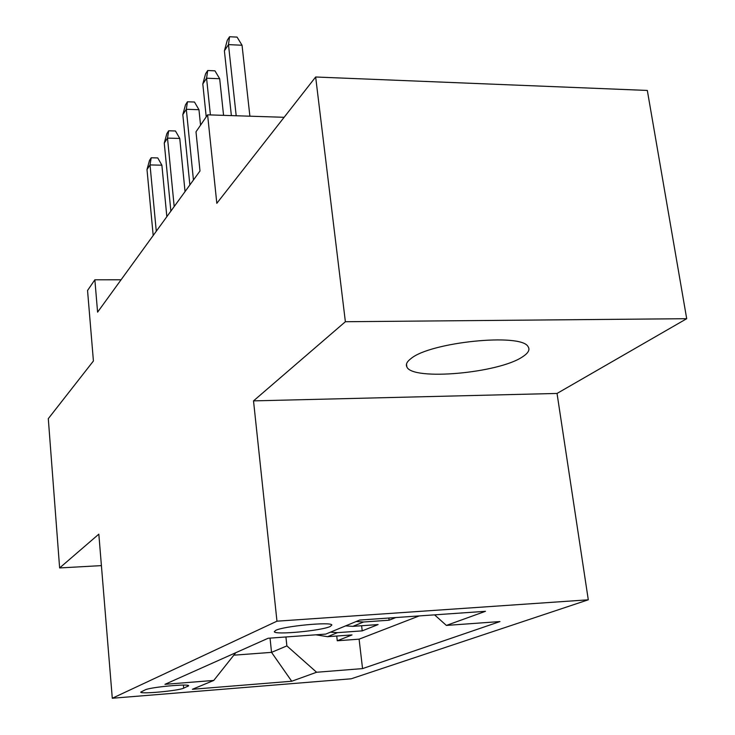 <?xml version="1.0" encoding="UTF-8"?>
<svg xmlns="http://www.w3.org/2000/svg" width="735" height="735" viewBox="0 0 735 735"><rect width="100%" height="100%" fill="white"/><g stroke="black" fill="none" stroke-linecap="round" stroke-linejoin="round"><path stroke-width="1.1" d="M411.03 358.542C406.951 361.602 405.564 364.385 406.859 366.884C412.087 380.978 499.102 373.224 522.723 356.695C528.41 352.993 530.183 349.63 528.033 346.598C521.345 332.845 430.361 342.097 411.03 358.542M275.726 630.354L274.302 631.687C274.375 635.141 321.121 630.805 330.18 626.514L331.852 625.007C331.623 621.589 283.802 626.119 275.726 630.354M686.701 318.696L647.324 90.442L315.655 77L345.377 321.728L253.52 400.878L276.966 621.185L588.294 599.806L557.038 393.445L686.701 318.696L345.377 321.728M276.966 621.185L112.29 698.25L351.174 678.8L588.294 599.806M112.29 698.25L98.83 534.161L59.627 567.944L101.412 565.619M59.627 567.944L48.299 418.656L93.419 360.995L87.548 290.49L94.861 279.787L97.59 312.154L199.993 170.979L195.997 131.822L207.61 114.835L216.816 203.31L315.655 77M315.866 634.81L327.58 636.694L352.028 634.921L337.273 640.773L336.731 636.023M330.392 632.183L337.466 632.651L362.217 630.869L361.611 625.742M362.217 630.869L378.093 624.575L352.855 626.358L345.643 625.88M395.798 617.556L389.091 620.211L388.824 618.043M183.704 688.162L188.629 685.792C189.639 683.495 150.179 687.161 145.245 689.834L140.762 692.104C139.788 694.364 178.274 690.817 183.704 688.162L183.419 685.093M270.039 638.109L271.537 652.358L286.88 645.9L316.601 672.259L362.557 668.602L499.975 621.562L446.384 625.421L485.477 611.309L359.681 620.064L325.761 634.103L268.165 638.246L164.962 684.322L213.766 680.435L235.788 652.698M316.601 672.259L291.712 681.244L192.395 689.283L213.766 680.435M337.273 640.773L359.093 639.165L419.216 615.921M389.091 620.211L363.513 622.003L356.199 621.507M285.924 636.969L286.88 645.9M284.114 117.297L207.61 114.835M121.073 279.778L94.861 279.787M233.822 655.179L271.537 652.358L291.712 681.244M359.093 639.165L362.557 668.602M446.384 625.421L434.569 614.855M253.52 400.878L557.038 393.445M166.845 216.687L161.884 165.191L150.023 164.934L156.279 231.24M147 169.564L149.527 160.368L151.199 157.777L150.023 164.934L147 169.564L153.192 235.503M151.199 157.777L157.777 157.933L161.884 165.191M185.045 191.596L179.763 138.446L167.506 138.116L174.186 206.563M164.263 143.086L166.873 133.577L168.673 130.793L167.506 138.116L164.263 143.086L170.869 211.138M168.673 130.793L175.463 130.986L179.763 138.446M200.554 125.152L198.964 109.708L186.304 109.285L193.443 180.011M182.822 114.632L185.514 104.783L187.453 101.788L186.304 109.285L182.822 114.632L189.869 184.944M187.453 101.788L194.472 102.027L198.964 109.708M223.569 115.349L219.673 78.728L206.572 78.213L210.403 114.926M202.805 83.983L205.598 73.766L207.693 70.532L206.572 78.213L202.805 83.983L206.223 116.865M207.693 70.532L214.951 70.826L219.673 78.728M249.891 116.203L242.045 45.248L228.475 44.614L236.192 115.762M224.395 50.862L227.29 40.25L229.559 36.75L228.475 44.614L224.395 50.862L231.378 115.606M229.559 36.75L237.074 37.108L242.045 45.248M337.466 632.651L327.58 636.694M363.513 622.003L352.855 626.358M187.728 685.351L187.829 686.416M406.501 364.073L406.859 366.884"/></g></svg>
